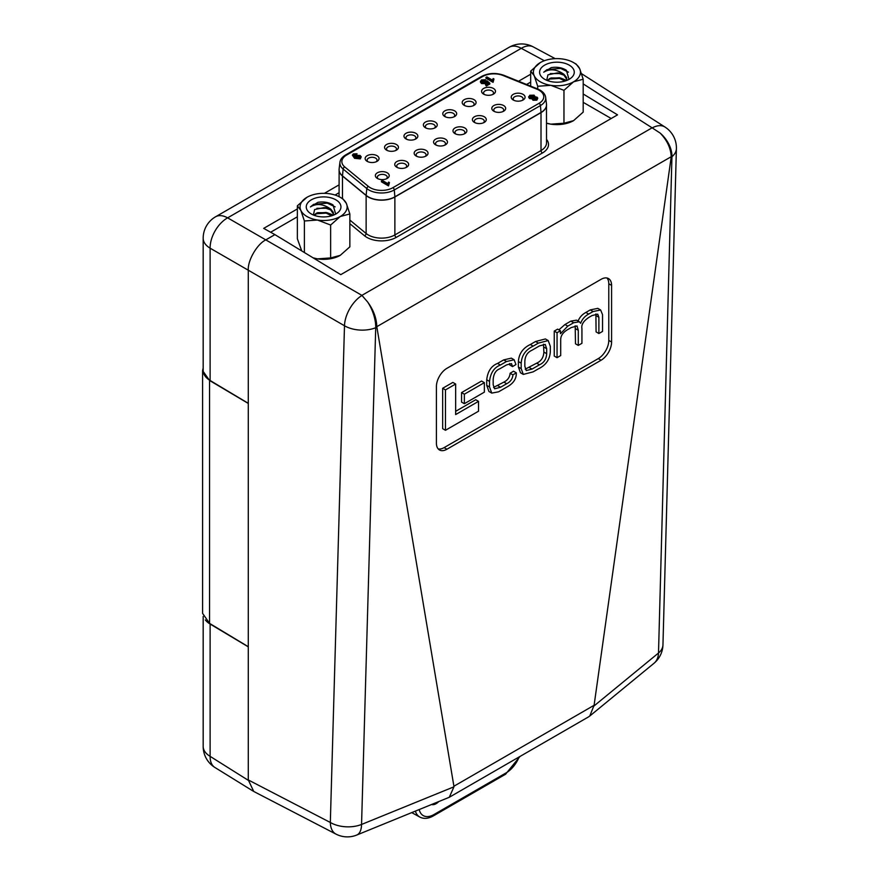 <?xml version="1.0" encoding="UTF-8"?>
<svg xmlns="http://www.w3.org/2000/svg" width="879" height="879" viewBox="0 0 879 879"><rect width="100%" height="100%" fill="white"/><g stroke="black" fill="none" stroke-linecap="round" stroke-linejoin="round"><path stroke-width="1.32" d="M513.248 100.008L513.248 100.008A6.933 3.999 180 0 1 513.248 94.35A6.933 3.999 180 0 1 523.049 94.35A6.933 3.999 180 0 1 523.049 100.008A6.933 3.999 180 0 1 513.248 100.008M522.236 100.415A4.955 2.857 0 0 0 523.104 98.8A4.955 2.857 0 0 0 521.654 96.778A4.955 2.857 0 0 0 516.259 96.152A4.955 2.857 0 0 0 513.193 98.8A4.955 2.857 0 0 0 514.061 100.415M493.833 111.215L493.833 111.215A6.933 3.999 180 0 1 493.833 105.557A6.933 3.999 180 0 1 503.645 105.557A6.933 3.999 180 0 1 503.645 111.215A6.933 3.999 180 0 1 493.833 111.215M502.821 111.622A4.955 2.857 0 0 0 503.7 110.007A4.955 2.857 0 0 0 502.239 107.985A4.955 2.857 0 0 0 496.844 107.359A4.955 2.857 0 0 0 493.789 110.007A4.955 2.857 0 0 0 494.657 111.622M474.429 122.423L474.429 122.423A6.933 3.999 180 0 1 474.429 116.764A6.933 3.999 180 0 1 484.241 116.764A6.933 3.999 180 0 1 484.241 122.423A6.933 3.999 180 0 1 474.429 122.423M483.417 122.829A4.955 2.857 0 0 0 484.285 121.214A4.955 2.857 0 0 0 482.835 119.192A4.955 2.857 0 0 0 477.44 118.566A4.955 2.857 0 0 0 474.374 121.214A4.955 2.857 0 0 0 475.242 122.829M455.014 133.63L455.014 133.63A6.933 3.999 180 0 1 455.014 127.971A6.933 3.999 180 0 1 464.826 127.971A6.933 3.999 180 0 1 464.826 133.63A6.933 3.999 180 0 1 455.014 133.63M464.013 134.037A4.955 2.857 0 0 0 464.881 132.421A4.955 2.857 0 0 0 463.431 130.389A4.955 2.857 0 0 0 458.025 129.773A4.955 2.857 0 0 0 454.97 132.421A4.955 2.857 0 0 0 455.838 134.037M435.61 144.837L435.61 144.837A6.933 3.999 180 0 1 435.61 139.168A6.933 3.999 180 0 1 445.422 139.168A6.933 3.999 180 0 1 445.422 144.837A6.933 3.999 180 0 1 435.61 144.837M444.598 145.244A4.955 2.857 0 0 0 445.466 143.618A4.955 2.857 0 0 0 444.016 141.596A4.955 2.857 0 0 0 438.621 140.981A4.955 2.857 0 0 0 435.555 143.618A4.955 2.857 0 0 0 436.423 145.244M416.196 156.044L416.196 156.044A6.933 3.999 180 0 1 416.196 150.375A6.933 3.999 180 0 1 426.007 150.375A6.933 3.999 180 0 1 426.007 156.044A6.933 3.999 180 0 1 416.196 156.044M425.194 156.451A4.955 2.857 0 0 0 426.062 154.825A4.955 2.857 0 0 0 424.612 152.803A4.955 2.857 0 0 0 419.206 152.188A4.955 2.857 0 0 0 416.152 154.825A4.955 2.857 0 0 0 417.02 156.451M396.792 167.252L396.792 167.252A6.933 3.999 180 0 1 396.792 161.582A6.933 3.999 180 0 1 406.603 161.582A6.933 3.999 180 0 1 406.603 167.252A6.933 3.999 180 0 1 396.792 167.252M405.779 167.647A4.955 2.857 0 0 0 406.647 166.032A4.955 2.857 0 0 0 405.197 164.01A4.955 2.857 0 0 0 399.802 163.395A4.955 2.857 0 0 0 396.737 166.032A4.955 2.857 0 0 0 397.616 167.647M377.388 178.448L377.388 178.448A6.933 3.999 180 0 1 377.388 172.789A6.933 3.999 180 0 1 387.189 172.789A6.933 3.999 180 0 1 387.189 178.448A6.933 3.999 180 0 1 377.388 178.448M386.375 178.855A4.955 2.857 0 0 0 387.243 177.239A4.955 2.857 0 0 0 385.793 175.218A4.955 2.857 0 0 0 380.387 174.591A4.955 2.857 0 0 0 377.333 177.239A4.955 2.857 0 0 0 378.201 178.855M483.637 94.13L483.637 94.13A6.933 3.999 180 0 1 483.637 88.46A6.933 3.999 180 0 1 493.449 88.46A6.933 3.999 180 0 1 493.449 94.13A6.933 3.999 180 0 1 483.637 94.13M492.636 94.536A4.955 2.857 0 0 0 493.504 92.91A4.955 2.857 0 0 0 492.053 90.889A4.955 2.857 0 0 0 486.647 90.273A4.955 2.857 0 0 0 483.593 92.91A4.955 2.857 0 0 0 484.461 94.536M464.233 105.337L464.233 105.337A6.933 3.999 180 0 1 464.233 99.668A6.933 3.999 180 0 1 474.045 99.668A6.933 3.999 180 0 1 474.045 105.337A6.933 3.999 180 0 1 464.233 105.337M473.221 105.733A4.955 2.857 0 0 0 474.089 104.118A4.955 2.857 0 0 0 472.638 102.096A4.955 2.857 0 0 0 467.243 101.481A4.955 2.857 0 0 0 464.178 104.118A4.955 2.857 0 0 0 465.046 105.733M444.818 116.533L444.818 116.533A6.933 3.999 180 0 1 444.818 110.875A6.933 3.999 180 0 1 454.63 110.875A6.933 3.999 180 0 1 454.63 116.533A6.933 3.999 180 0 1 444.818 116.533M453.817 116.94A4.955 2.857 0 0 0 454.685 115.325A4.955 2.857 0 0 0 453.234 113.303A4.955 2.857 0 0 0 447.829 112.677A4.955 2.857 0 0 0 444.774 115.325A4.955 2.857 0 0 0 445.642 116.94M425.414 127.741L425.414 127.741A6.933 3.999 180 0 1 425.414 122.082A6.933 3.999 180 0 1 435.226 122.082A6.933 3.999 180 0 1 435.226 127.741A6.933 3.999 180 0 1 425.414 127.741M434.402 128.147A4.955 2.857 0 0 0 435.27 126.532A4.955 2.857 0 0 0 433.819 124.51A4.955 2.857 0 0 0 428.425 123.884A4.955 2.857 0 0 0 425.37 126.532A4.955 2.857 0 0 0 426.238 128.147M406.01 138.948L406.01 138.948A6.933 3.999 180 0 1 406.01 133.289A6.933 3.999 180 0 1 415.811 133.289A6.933 3.999 180 0 1 415.811 138.948A6.933 3.999 180 0 1 406.01 138.948M414.998 139.354A4.955 2.857 0 0 0 415.866 137.739A4.955 2.857 0 0 0 414.416 135.718A4.955 2.857 0 0 0 409.01 135.091A4.955 2.857 0 0 0 405.955 137.739A4.955 2.857 0 0 0 406.823 139.354M386.595 150.155L386.595 150.155A6.933 3.999 180 0 1 386.595 144.497A6.933 3.999 180 0 1 396.407 144.497A6.933 3.999 180 0 1 396.407 150.155A6.933 3.999 180 0 1 386.595 150.155M395.583 150.562A4.955 2.857 0 0 0 396.451 148.947A4.955 2.857 0 0 0 395.001 146.914A4.955 2.857 0 0 0 389.606 146.299A4.955 2.857 0 0 0 386.551 148.947A4.955 2.857 0 0 0 387.419 150.562M367.191 161.362L367.191 161.362A6.933 3.999 180 0 1 367.191 155.693A6.933 3.999 180 0 1 377.003 155.693A6.933 3.999 180 0 1 377.003 161.362A6.933 3.999 180 0 1 367.191 161.362M376.179 161.769A4.955 2.857 0 0 0 377.047 160.143A4.955 2.857 0 0 0 375.597 158.121A4.955 2.857 0 0 0 370.202 157.506A4.955 2.857 0 0 0 367.136 160.143A4.955 2.857 0 0 0 368.004 161.769M356.204 154.352L354.006 154.352L355.094 156.781L355.808 155.308L360.115 155.451L361.214 156.858L360.302 158.077L354.567 157.506L352.358 155.165L353.336 153.902L357.039 153.781L356.204 155.122L353.6 155.506M361.214 156.858L360.302 158.89L354.567 158.319L352.358 155.165M357.039 153.781L356.336 155.067M537.783 98.173L536.86 100.151L533.004 100.261L532.619 98.855L529.554 98.58L528.708 97.415L529.751 95.262L534.124 95.163L534.542 96.921L537.036 97.151L537.783 98.173L536.86 99.349L533.004 99.448L532.619 98.052L529.554 97.767L528.708 96.602M389.43 182.568L388.518 185.908L381.42 181.81L381.42 180.997L382.332 180.47L387.881 183.678L388.617 182.096L389.43 182.568L388.947 184.458M493.965 79.011L493.064 82.34L485.966 78.242L485.966 77.44L486.867 76.912L492.427 80.121L493.152 78.539L493.965 79.011L493.482 80.901M487.757 83.439L486.768 82.604L485.922 83.626L481.527 83.56L480.428 82.088L481.439 79.945L485.626 79.758L484.779 81.132L481.681 81.582M485.626 79.758L482.153 80.374L482.34 82.176L485.34 82.208L486.878 80.692L489.823 83.186L489.823 83.999L486.329 86.021L485.505 84.736L488.317 83.109L486.768 81.802L486.768 82.604M611.202 118.511A14.866 8.581 0 0 0 610.883 118.324L583.184 102.327M536.124 98.931L536.146 97.69L536.146 98.492L533.938 98.481L533.938 97.679L533.916 98.92L536.124 98.931L536.146 97.69L533.938 97.679L533.916 98.92M533.004 100.261L532.597 98.074M534.542 96.921L534.937 96.218L534.937 97.02M533.223 97.239L533.212 95.679L533.212 96.492L530.476 96.492L530.476 95.679L530.466 97.25L533.223 97.239L533.212 95.679L530.476 95.679L530.466 97.25M536.86 99.349L536.86 100.151M529.554 97.767L529.554 98.58M533.938 98.481L533.916 99.734M536.124 99.745L536.146 98.492M388.892 184.074L388.518 185.908M388.518 185.095L381.42 180.997M493.438 80.505L493.064 82.34M493.064 81.538L485.966 77.44M489.823 83.186L486.329 85.208L486.329 86.021M486.329 85.208L485.505 84.736M485.34 82.208L485.955 81.571M481.56 81.154L482.153 80.374L482.153 81.176M484.779 80.33L484.779 81.132M486.768 81.802L485.922 82.824L481.527 82.758L481.527 83.56M481.527 82.758L480.428 81.275M485.922 82.824L485.922 83.626M354.006 155.165L354.006 154.352L353.468 155.089M359.203 155.979L359.203 156.792L356.413 156.715L356.413 155.913L356.632 157.539L359.489 157.704L359.203 155.979L356.413 155.913L355.885 156.605M359.489 157.704L359.983 157.011M354.567 157.506L354.567 158.319M360.302 158.077L360.302 158.89M359.863 157.385L359.203 156.792M306.969 216.52A23.535 13.592 0 0 0 317.517 220.036L304.387 220.981L300.871 210.433L297.355 205.818L306.969 197.303A23.535 13.592 0 0 0 300.871 210.433A23.535 13.592 0 0 0 306.969 216.52M313.957 215.234L316.528 213.103L326.197 212.465L332.119 215.63M314.308 215.366L316.528 213.74L326.197 213.103L331.636 215.784M333.449 215.157L333.273 212.268L331.086 209.543A10.01 5.779 0 0 0 330.68 209.301A10.01 5.779 0 0 0 324.131 207.609L330.68 209.894L333.602 214.289M311.342 213.993A17.338 10.01 0 0 0 336.723 213.465A17.338 10.01 0 0 0 335.866 199.83A17.338 10.01 0 0 0 311.792 199.577A17.338 10.01 0 0 0 310.485 213.465A17.338 10.01 0 0 0 311.342 213.993M331.086 209.543L330.768 209.136C323.384 203.873 316.594 203.137 310.408 206.928L317.912 202.335C323.67 201.412 328.724 202.291 333.053 204.961L335.514 213.531M313.385 215.003L314.616 209.521L324.131 207.609M317.627 212.663L327.252 212.751L333.405 215.168M310.408 206.928L313.638 204.367L327.252 203.115L335.13 206.873M316.923 208.323L327.252 208.257L330.614 209.257M301.728 250.922L297.355 238.714L297.355 205.818M304.387 252.537L304.387 220.981M313.111 257.833L317.517 258.876L330.636 257.932L330.636 225.035L317.517 220.036A23.535 13.592 0 0 0 340.25 216.52L330.636 225.035M330.636 257.932L340.25 255.349L349.853 246.834L349.853 213.949L340.25 216.52A23.535 13.592 0 0 0 346.337 203.39L349.853 213.949M341.195 197.885L342.821 198.786L346.337 203.39A23.535 13.592 0 0 0 329.702 193.787A23.535 13.592 0 0 0 306.969 197.303M313.342 257.976A23.535 13.592 0 0 0 317.517 258.876A23.535 13.592 0 0 0 340.25 255.349M540.288 81.813A23.535 13.592 0 0 0 550.836 85.329L537.717 86.263L534.201 75.715L530.685 71.111L540.288 62.596A23.535 13.592 0 0 0 534.201 75.715A23.535 13.592 0 0 0 540.288 81.813M547.287 80.516L549.858 78.396L559.527 77.748L565.45 80.923M547.639 80.648L549.858 79.033L559.527 78.396L564.955 81.077M566.779 80.439L566.603 77.561L564.417 74.836A10.01 5.779 0 0 0 564.01 74.583A10.01 5.779 0 0 0 557.451 72.902L564.01 75.176L566.933 79.582M544.672 79.286A17.338 10.01 0 0 0 570.053 78.747A17.338 10.01 0 0 0 569.196 65.123A17.338 10.01 0 0 0 545.123 64.87A17.338 10.01 0 0 0 543.815 78.747A17.338 10.01 0 0 0 544.672 79.286M564.417 74.836L564.098 74.429C556.715 69.166 549.924 68.43 543.727 72.21L551.232 67.628C557 66.705 562.044 67.573 566.384 70.254L568.834 78.813M546.716 80.286L547.947 74.814L557.451 72.902M550.957 77.956L560.582 78.044L566.724 80.461M543.727 72.21L546.969 69.661L560.582 68.408L568.46 72.166M550.254 73.616L560.582 73.55L563.944 74.55M530.685 86.142L530.685 71.111M537.717 88.977L537.717 86.263M546.529 123.148L550.836 124.159L563.966 123.225L563.966 90.328L550.836 85.329A23.535 13.592 0 0 0 573.569 81.813L563.966 90.328M563.966 123.225L573.569 120.643L583.184 112.127L583.184 79.231L573.569 81.813A23.535 13.592 0 0 0 579.668 68.683L583.184 79.231M574.514 63.167L576.152 64.079L579.668 68.683A23.535 13.592 0 0 0 563.021 59.08A23.535 13.592 0 0 0 540.288 62.596M546.529 123.225A23.535 13.592 0 0 0 550.836 124.159A23.535 13.592 0 0 0 573.569 120.643M205.312 619.915A24.777 14.306 0 0 0 210.114 624.035L210.114 756.347L248.285 780.332M297.355 208.938L263.7 228.375L274.907 234.627L265.799 239.879L227.628 217.849L521.269 48.323A24.777 14.295 -61.7 0 1 533.3 46.906A24.777 24.777 0 0 0 509.183 47.268L215.553 216.794A24.777 14.306 60 0 1 227.628 217.849A24.777 14.8 -60 0 0 210.114 248.186L210.114 380.497L248.285 403.318L248.285 270.216L248.285 779.948L330.328 822.48L344.491 325.757L248.285 270.216C247.504 260.656 257.129 243.988 265.799 239.89L361.895 295.366L367.609 301.958C373.465 309.869 376.531 318.11 376.805 326.68L453.905 786.233L594.094 705.299L589.754 716.033L588.436 716.945L449.301 797.264L356.731 835.05A24.777 11.504 67.8 0 0 361.555 824.458A24.777 14.734 -178.4 0 1 330.328 822.48A24.777 14.295 117.4 0 0 335.976 834.105L253.734 791.463L248.285 779.948L248.285 646.845L210.114 624.035M324.395 193.336L339.074 184.865M518.555 81.231L530.685 74.232M210.114 380.497A24.777 14.306 180 0 1 203.17 370.564L203.17 238.253A24.777 14.306 -0 0 0 210.114 248.186L248.285 270.216M270.633 232.243L297.355 216.805M335.053 195.039L339.074 192.721M526.565 84.472L530.685 82.099M662.953 644.878A24.777 14.756 -178.4 0 1 658.503 653.02A24.777 16.657 50.6 0 1 653.91 663.359A24.777 24.777 0 0 0 662.953 644.878L676.401 148.573A24.777 14.756 -178.4 0 1 671.941 156.715A24.777 16.514 -129.8 0 0 671.952 156.088A24.777 16.514 -129.8 0 0 660.14 133.07C667.139 140.31 670.831 148.188 671.193 156.715L376.805 326.68M594.039 705.936L658.503 653.02L671.941 156.715L671.149 157.374L671.193 156.726M376.849 327.285L375.718 327.735A24.777 11.647 -111.7 0 0 375.729 327.12A24.777 11.647 -111.7 0 0 367.609 301.958M554.253 331.097L554.253 356.061L557.055 357.676L557.055 332.712L554.253 331.097L557.638 329.142L560.439 330.757L560.439 333.591M560.527 333.646L567.779 326.131L573.668 322.736L579.338 321.78L576.536 320.165L570.867 321.11L564.977 324.516L558.879 329.856M579.338 321.78L580.656 323.296C582.14 319.22 584.81 316.143 588.666 314.067L593.083 311.529L600.643 309.99L597.841 308.364L590.27 309.902L585.864 312.452C582.008 314.528 579.338 317.594 577.855 321.681M595.896 313.946L596.083 331.899L598.885 333.526L598.885 317.275L597.731 314.155L591.974 315.583L589.391 317.077C583.623 320.78 581.129 324.604 581.931 328.537L581.931 343.315L578.283 345.414L575.481 343.799L575.207 325.801M442.664 388.287L442.664 428.677L445.466 430.292L445.466 389.902L442.664 388.287L452.85 382.409L455.652 384.024L455.652 414.569L478.528 401.362L475.726 399.736L455.652 411.328M438.225 448.927A14.866 8.581 120 0 0 444.126 447.609L598.269 358.61A14.866 8.581 120 0 0 608.784 340.415L608.784 283.774A14.866 8.581 120 0 0 606.971 278.006M461.552 392.594L461.552 402.088L464.354 403.703L464.354 394.21L461.552 392.594L481.549 381.046L484.362 382.662L484.362 392.155L464.354 403.703M548.21 340.569L545.409 338.953L535.564 341.491L530.345 344.502C522.906 348.062 518.929 353.743 518.39 361.544L518.39 367.015L520.5 372.795L523.302 374.41L521.192 368.642L521.192 363.159C521.73 355.358 525.708 349.688 533.146 346.128L538.366 343.118L548.21 340.569L550.32 346.348L550.32 351.831C549.782 359.621 545.804 365.29 538.366 368.861L533.146 371.861L523.302 374.41M516.314 372.828C516.544 378.772 513.38 383.519 506.831 387.068L498.602 391.814L491.746 393.1L489.537 386.969L489.537 381.387C490.482 372.96 494.097 367.51 500.382 365.038L506.491 361.522L514.149 359.764L515.94 364.532L512.545 366.587L511.49 363.598L506.524 364.917L499.832 368.784C495.899 370.213 493.679 373.762 493.174 379.431L493.174 384.672L494.591 388.782L500.558 387.265L506.7 383.716C510.468 381.816 512.545 378.871 512.929 374.883L516.314 372.828L513.512 371.202L510.128 373.267C509.743 377.256 507.666 380.2 503.898 382.101L493.548 387.408M514.149 359.764L511.347 358.138L503.689 359.896L497.58 363.423C491.295 365.884 487.68 371.334 486.724 379.772L486.724 385.354L488.944 391.485L491.746 393.1M509.611 363.51L509.743 364.961L512.545 366.587M583.184 93.976L617.541 114.852L340.777 274.644L274.907 234.627L265.799 239.89M446.928 449.235L601.071 360.236A14.866 8.581 120 0 0 611.586 342.03L611.586 285.389A14.866 8.581 120 0 0 608.51 278.588A14.866 8.581 120 0 0 601.071 279.324L446.928 368.323A14.866 8.581 120 0 0 436.413 386.529L436.413 443.159A14.866 8.581 120 0 0 439.489 449.971A14.866 8.581 120 0 0 446.928 449.235L444.126 447.609M671.149 157.374L594.094 705.299M361.895 295.498A24.777 13.548 -60 0 0 344.491 325.757A24.777 14.734 -178.4 0 0 375.718 327.735L361.555 824.458L453.949 786.815L453.905 786.233M453.949 786.815L449.301 797.264M653.91 663.359L589.754 716.033M676.401 148.573A24.777 24.777 0 0 0 664.985 127.037A24.777 14.295 122.6 0 0 652.207 127.894L583.184 83.89M652.207 127.894L660.14 133.07M203.17 368.004L202.599 370.608L209.554 380.475L248.285 403.439M209.554 380.475L209.554 623.376L202.599 613.377L202.599 370.608M209.554 623.376L248.285 646.724M438.665 801.67A10.24 5.911 -60 0 1 431.688 804.516M445.466 389.902L455.652 384.024M478.528 401.362L478.528 411.207L445.466 430.292M464.354 394.21L484.362 382.662M539.464 345.908L545.244 344.414L546.672 348.699L546.672 353.688C546.386 359.082 543.98 362.785 539.464 364.796L532.048 369.081L526.268 370.564L524.84 366.29L524.84 361.302C525.126 355.907 527.521 352.204 532.048 350.183L539.464 345.908M525.224 369.169L536.662 363.181C541.178 361.159 543.585 357.456 543.87 352.072L543.486 344.194M557.055 332.712L560.439 330.757M600.643 309.99L602.533 314.682L602.533 331.416L598.885 333.526M578.283 345.414L578.283 330.295L577.031 325.944L571.163 327.603L567.515 329.702C562.912 332.449 560.637 335.844 560.692 339.909L560.692 355.566L557.055 357.676M512.929 374.883L510.128 373.267M539.047 90.207A16.042 9.262 0 0 0 536.904 89.175L503.118 75.517A16.042 9.262 0 0 0 482.571 76.55L346.557 155.078A16.042 9.262 0 0 0 344.755 166.944L368.422 186.447A16.042 9.262 0 0 0 392.902 187.688L539.047 103.315A16.042 9.262 0 0 0 539.047 90.207M546.518 104.469A18.833 10.867 180 0 1 546.529 104.931A18.833 10.867 180 0 1 541.014 112.622L394.869 196.995A18.833 10.867 180 0 1 368.246 196.995A18.833 10.867 180 0 1 366.136 195.545L342.48 176.031A1.978 1.329 129.5 0 1 342.48 175.866L343.14 169.054A18.019 10.405 180 0 1 339.931 162.351L339.129 168.867A18.822 10.867 0 0 0 342.48 175.866L366.147 195.38A18.822 10.867 0 0 0 368.257 196.83A18.822 10.867 0 0 0 394.869 196.83L541.014 112.457L540.442 105.568A18.019 10.405 180 0 0 545.672 97.481C545.332 94.635 543.453 92.174 540.036 90.108L537.651 88.955A1.978 0.923 112 0 0 536.904 89.175M368.422 186.447A1.978 1.329 -50.5 0 0 366.807 188.556L366.147 195.38A1.978 1.329 129.5 0 0 366.136 195.545L366.136 233.495A18.833 10.867 0 0 0 368.246 234.946A18.833 10.867 0 0 0 394.869 234.946L541.014 150.562A18.833 10.867 0 0 0 546.529 142.881L546.474 104.008A18.822 10.867 0 0 1 541.014 112.457A1.978 1.143 -120 0 1 541.014 112.622L541.014 150.562A1.978 1.143 60 0 0 542.42 152.99L396.275 237.374A1.978 1.143 60 0 1 394.869 234.946L394.869 196.995A1.978 1.143 60 0 0 394.869 196.83L394.297 189.952A18.019 10.405 180 0 1 366.807 188.556L343.14 169.054A1.978 1.329 129.5 0 1 344.755 166.944M396.275 237.374A20.81 12.009 180 0 1 366.851 237.374A20.81 12.009 180 0 1 364.51 235.77L349.853 223.673M339.085 169.339A18.833 10.867 180 0 0 339.074 169.801A18.833 10.867 180 0 0 342.48 176.031L342.48 198.588M349.853 220.069L366.136 233.495A1.978 1.329 129.5 0 1 364.51 235.77M546.529 139.376A20.81 12.009 180 0 1 542.42 152.99M539.047 103.315A1.978 1.143 -120 0 1 540.442 105.568L394.297 189.952A1.978 1.143 -120 0 0 392.902 187.688M503.118 75.517A1.978 0.923 -68 0 1 503.854 75.297C495.965 72.55 488.537 72.935 481.582 76.451L345.568 154.979C342.151 157.044 340.272 159.495 339.931 162.351M482.571 76.55A1.978 1.143 -120 0 0 481.582 76.451M346.557 155.078A1.978 1.143 -120 0 0 345.568 154.979M203.17 616.432L203.17 746.414A24.777 14.306 0 0 0 210.114 756.347A24.777 14.295 -58.3 0 0 214.905 767.477L253.02 791.045M544.332 60.728L521.269 48.323A24.777 14.306 -120 0 0 509.183 47.268M361.895 295.366L651.987 127.884M419.195 809.603A21.525 12.427 120 0 0 433.995 814.525L506.172 772.861A21.525 12.427 120 0 0 519.159 756.94M411.768 812.625L419.832 817.063A24.491 14.141 -60 0 1 415.371 811.163M608.784 283.774L611.586 285.389M608.784 340.415L611.586 342.03M598.269 358.61L601.071 360.236M533.146 346.128L530.345 344.502M521.192 363.159L518.39 361.544M521.192 368.642L518.39 367.015M538.366 343.118L535.564 341.491M546.672 348.699L543.87 347.073M532.048 369.081L529.246 367.455M539.464 364.796L536.662 363.181M546.672 353.688L543.87 352.072M567.779 326.131L564.977 324.516M573.668 322.736L570.867 321.11M588.666 314.067L585.864 312.452M593.083 311.529L590.27 309.902M598.885 317.275L596.083 315.66M578.283 330.295L575.481 328.68M489.537 386.969L486.724 385.354M489.537 381.387L486.724 379.772M500.382 365.038L497.58 363.423M506.491 361.522L503.689 359.896M500.558 387.265L497.745 385.639M506.7 383.716L503.898 382.101M433.995 814.525A2.978 1.714 60 0 1 433.38 815.888L505.557 774.223L519.961 756.478M506.172 772.861A2.978 1.714 60 0 1 505.557 774.223M339.129 168.867L339.074 196.665M545.672 97.481L546.474 104.008M537.651 88.955L503.854 75.297M532.366 99.448L532.366 98.635M203.17 746.414A24.777 24.777 0 0 0 214.905 767.477M555.154 58.651L533.3 46.906M215.553 216.794A24.777 24.777 0 0 0 203.17 238.253M335.976 834.105A24.777 24.777 0 0 0 356.731 835.05M664.985 127.037L581.568 73.693M419.832 817.063C423.777 819.118 428.293 818.723 433.38 815.888"/></g></svg>
